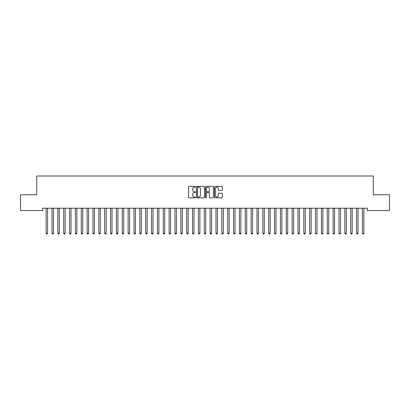 <?xml version="1.0" encoding="UTF-8"?>
<svg xmlns="http://www.w3.org/2000/svg" width="410" height="410" viewBox="0 0 410 410"><rect width="100%" height="100%" fill="white"/><g stroke="black" fill="none" stroke-linecap="round" stroke-linejoin="round"><path stroke-width="0.61" d="M195.626 186.76A0.405 0.405 0 0 0 195.227 186.36L189.118 186.36A0.574 0.574 0 0 0 188.544 186.934L188.544 197.282A0.574 0.574 0 0 0 189.118 197.856L195.227 197.856A0.405 0.405 0 0 0 195.626 197.456A0.405 0.405 0 0 0 195.227 197.051L194.437 197.051A1.84 1.84 0 0 1 192.597 195.211L192.597 194.35A1.84 1.84 0 0 1 194.437 192.51L195.227 192.51A0.405 0.405 0 0 0 195.626 192.111A0.405 0.405 0 0 0 195.227 191.706L194.437 191.706A1.84 1.84 0 0 1 192.597 189.866L192.597 189.005A1.84 1.84 0 0 1 194.437 187.165L195.227 187.165A0.405 0.405 0 0 0 195.626 186.76M221.8 190.414A0.574 0.574 0 0 0 222.379 189.835L222.379 186.934A0.574 0.574 0 0 0 221.8 186.36L215.019 186.36A0.574 0.574 0 0 0 214.445 186.934L214.445 197.282A0.574 0.574 0 0 0 215.019 197.856L221.8 197.856A0.574 0.574 0 0 0 222.379 197.282L222.379 193.776A0.574 0.574 0 0 0 221.8 193.202L218.899 193.202A0.574 0.574 0 0 0 218.325 193.776L218.325 195.514A1.537 1.537 0 0 1 216.787 197.051A1.537 1.537 0 0 1 215.25 195.514L215.25 188.702A1.537 1.537 0 0 1 216.787 187.165A1.537 1.537 0 0 1 218.325 188.702L218.325 189.835A0.574 0.574 0 0 0 218.899 190.414L221.8 190.414M367.416 208.213L42.584 208.213L42.584 210.561L20.5 210.561L20.5 194.745L36.726 194.745L36.726 176.003L373.274 176.003L373.274 194.745L389.5 194.745L389.5 210.561L367.416 210.561L367.416 208.213M204.498 186.934A0.574 0.574 0 0 0 203.924 186.36L197.138 186.36A0.574 0.574 0 0 0 196.564 186.934L196.564 197.282A0.574 0.574 0 0 0 197.138 197.856L203.924 197.856A0.574 0.574 0 0 0 204.498 197.282L204.498 186.934M206.076 186.36L212.862 186.36A0.574 0.574 0 0 1 213.436 186.934L213.436 197.282A0.574 0.574 0 0 1 212.862 197.856L209.961 197.856A0.574 0.574 0 0 1 209.382 197.282L209.382 193.084A0.574 0.574 0 0 0 208.808 192.51L206.881 192.51A0.574 0.574 0 0 0 206.307 193.084L206.307 197.456A0.405 0.405 0 0 1 205.907 197.856A0.405 0.405 0 0 1 205.502 197.456L205.502 186.934A0.574 0.574 0 0 1 206.076 186.36M197.769 187.165A0.405 0.405 0 0 0 197.369 187.565L197.369 196.651A0.405 0.405 0 0 0 197.769 197.051L198.604 197.051A1.84 1.84 0 0 0 200.444 195.211L200.444 189.005A1.84 1.84 0 0 0 198.604 187.165L197.769 187.165M209.382 188.733A1.537 1.537 0 0 0 207.844 187.191A1.537 1.537 0 0 0 206.307 188.733L206.307 191.132A0.574 0.574 0 0 0 206.881 191.706L208.808 191.706A0.574 0.574 0 0 0 209.382 191.132L209.382 188.733M46.048 208.213L46.084 208.3A0.584 0.584 -179.4 0 1 46.125 208.521L46.125 233.239L47.591 233.239L47.591 208.521A0.584 0.584 -179.4 0 1 47.632 208.3L47.668 208.213M47.591 233.239L47.15 233.997L46.566 233.997L46.125 233.239M51.906 208.213L51.942 208.3A0.584 0.584 -179.4 0 1 51.983 208.521L51.983 233.239L53.449 233.239L53.449 208.521A0.584 0.584 -179.4 0 1 53.49 208.3L53.525 208.213M53.449 233.239L53.008 233.997L52.424 233.997L51.983 233.239M57.764 208.213L57.795 208.3A0.584 0.584 -179.4 0 1 57.841 208.521L57.841 233.239L59.301 233.239L59.301 208.521A0.584 0.584 -179.4 0 1 59.347 208.3L59.378 208.213M59.301 233.239L58.866 233.997L58.276 233.997L57.841 233.239M63.622 208.213L63.652 208.3A0.584 0.584 -179.4 0 1 63.699 208.521L63.699 233.239L65.159 233.239L65.159 208.521A0.584 0.584 -179.4 0 1 65.205 208.3L65.236 208.213M65.159 233.239L64.724 233.997L64.134 233.997L63.699 233.239M69.474 208.213L69.51 208.3A0.584 0.584 -179.4 0 1 69.551 208.521L69.551 233.239L71.017 233.239L71.017 208.521A0.584 0.584 -179.4 0 1 71.058 208.3L71.094 208.213M71.017 233.239L70.576 233.997L69.992 233.997L69.551 233.239M75.332 208.213L75.368 208.3A0.584 0.584 -179.4 0 1 75.409 208.521L75.409 233.239L76.875 233.239L76.875 208.521A0.584 0.584 -179.4 0 1 76.916 208.3L76.952 208.213M76.875 233.239L76.434 233.997L75.85 233.997L75.409 233.239M81.19 208.213L81.226 208.3A0.584 0.584 -179.4 0 1 81.267 208.521L81.267 233.239L82.733 233.239L82.733 208.521A0.584 0.584 -179.4 0 1 82.774 208.3L82.81 208.213M82.733 233.239L82.292 233.997L81.708 233.997L81.267 233.239M87.048 208.213L87.084 208.3A0.584 0.584 -179.4 0 1 87.125 208.521L87.125 233.239L88.591 233.239L88.591 208.521A0.584 0.584 -179.4 0 1 88.632 208.3L88.668 208.213M88.591 233.239L88.15 233.997L87.566 233.997L87.125 233.239M92.906 208.213L92.942 208.3A0.584 0.584 -179.4 0 1 92.983 208.521L92.983 233.239L94.449 233.239L94.449 208.521A0.584 0.584 -179.4 0 1 94.49 208.3L94.525 208.213M94.449 233.239L94.008 233.997L93.424 233.997L92.983 233.239M98.764 208.213L98.795 208.3A0.584 0.584 -179.4 0 1 98.841 208.521L98.841 233.239L100.301 233.239L100.301 208.521A0.584 0.584 -179.4 0 1 100.347 208.3L100.378 208.213M100.301 233.239L99.866 233.997L99.276 233.997L98.841 233.239M104.622 208.213L104.652 208.3A0.584 0.584 -179.4 0 1 104.699 208.521L104.699 233.239L106.159 233.239L106.159 208.521A0.584 0.584 -179.4 0 1 106.205 208.3L106.236 208.213M106.159 233.239L105.724 233.997L105.134 233.997L104.699 233.239M110.474 208.213L110.51 208.3A0.584 0.584 -179.4 0 1 110.551 208.521L110.551 233.239L112.017 233.239L112.017 208.521A0.584 0.584 -179.4 0 1 112.058 208.3L112.094 208.213M112.017 233.239L111.576 233.997L110.992 233.997L110.551 233.239M116.332 208.213L116.368 208.3A0.584 0.584 -179.4 0 1 116.409 208.521L116.409 233.239L117.875 233.239L117.875 208.521A0.584 0.584 -179.4 0 1 117.916 208.3L117.952 208.213M117.875 233.239L117.434 233.997L116.85 233.997L116.409 233.239M122.19 208.213L122.226 208.3A0.584 0.584 -179.4 0 1 122.267 208.521L122.267 233.239L123.733 233.239L123.733 208.521A0.584 0.584 -179.4 0 1 123.774 208.3L123.81 208.213M123.733 233.239L123.292 233.997L122.708 233.997L122.267 233.239M128.048 208.213L128.084 208.3A0.584 0.584 -179.4 0 1 128.125 208.521L128.125 233.239L129.591 233.239L129.591 208.521A0.584 0.584 -179.4 0 1 129.632 208.3L129.668 208.213M129.591 233.239L129.15 233.997L128.566 233.997L128.125 233.239M133.906 208.213L133.942 208.3A0.584 0.584 -179.4 0 1 133.983 208.521L133.983 233.239L135.449 233.239L135.449 208.521A0.584 0.584 -179.4 0 1 135.49 208.3L135.525 208.213M135.449 233.239L135.008 233.997L134.424 233.997L133.983 233.239M139.764 208.213L139.795 208.3A0.584 0.584 -179.4 0 1 139.841 208.521L139.841 233.239L141.301 233.239L141.301 208.521A0.584 0.584 -179.4 0 1 141.347 208.3L141.378 208.213M141.301 233.239L140.866 233.997L140.276 233.997L139.841 233.239M145.622 208.213L145.652 208.3A0.584 0.584 -179.4 0 1 145.699 208.521L145.699 233.239L147.159 233.239L147.159 208.521A0.584 0.584 -179.4 0 1 147.205 208.3L147.236 208.213M147.159 233.239L146.724 233.997L146.134 233.997L145.699 233.239M151.474 208.213L151.51 208.3A0.584 0.584 -179.4 0 1 151.551 208.521L151.551 233.239L153.017 233.239L153.017 208.521A0.584 0.584 -179.4 0 1 153.058 208.3L153.094 208.213M153.017 233.239L152.576 233.997L151.992 233.997L151.551 233.239M157.332 208.213L157.368 208.3A0.584 0.584 -179.4 0 1 157.409 208.521L157.409 233.239L158.875 233.239L158.875 208.521A0.584 0.584 -179.4 0 1 158.916 208.3L158.952 208.213M158.875 233.239L158.434 233.997L157.85 233.997L157.409 233.239M163.19 208.213L163.226 208.3A0.584 0.584 -179.4 0 1 163.267 208.521L163.267 233.239L164.733 233.239L164.733 208.521A0.584 0.584 -179.4 0 1 164.774 208.3L164.81 208.213M164.733 233.239L164.292 233.997L163.708 233.997L163.267 233.239M169.048 208.213L169.084 208.3A0.584 0.584 -179.4 0 1 169.125 208.521L169.125 233.239L170.591 233.239L170.591 208.521A0.584 0.584 -179.4 0 1 170.632 208.3L170.668 208.213M170.591 233.239L170.15 233.997L169.566 233.997L169.125 233.239M174.906 208.213L174.942 208.3A0.584 0.584 -179.4 0 1 174.983 208.521L174.983 233.239L176.449 233.239L176.449 208.521A0.584 0.584 -179.4 0 1 176.49 208.3L176.525 208.213M176.449 233.239L176.008 233.997L175.424 233.997L174.983 233.239M180.764 208.213L180.795 208.3A0.584 0.584 -179.4 0 1 180.841 208.521L180.841 233.239L182.301 233.239L182.301 208.521A0.584 0.584 -179.4 0 1 182.347 208.3L182.378 208.213M182.301 233.239L181.866 233.997L181.276 233.997L180.841 233.239M186.622 208.213L186.652 208.3A0.584 0.584 -179.4 0 1 186.699 208.521L186.699 233.239L188.159 233.239L188.159 208.521A0.584 0.584 -179.4 0 1 188.205 208.3L188.236 208.213M188.159 233.239L187.724 233.997L187.134 233.997L186.699 233.239M192.474 208.213L192.51 208.3A0.584 0.584 -179.4 0 1 192.551 208.521L192.551 233.239L194.017 233.239L194.017 208.521A0.584 0.584 -179.4 0 1 194.058 208.3L194.094 208.213M194.017 233.239L193.576 233.997L192.992 233.997L192.551 233.239M198.332 208.213L198.368 208.3A0.584 0.584 -179.4 0 1 198.409 208.521L198.409 233.239L199.875 233.239L199.875 208.521A0.584 0.584 -179.4 0 1 199.916 208.3L199.952 208.213M199.875 233.239L199.434 233.997L198.85 233.997L198.409 233.239M204.19 208.213L204.226 208.3A0.584 0.584 -179.4 0 1 204.267 208.521L204.267 233.239L205.733 233.239L205.733 208.521A0.584 0.584 -179.4 0 1 205.774 208.3L205.81 208.213M205.733 233.239L205.292 233.997L204.708 233.997L204.267 233.239M210.048 208.213L210.084 208.3A0.584 0.584 -179.4 0 1 210.125 208.521L210.125 233.239L211.591 233.239L211.591 208.521A0.584 0.584 -179.4 0 1 211.632 208.3L211.668 208.213M211.591 233.239L211.15 233.997L210.566 233.997L210.125 233.239M215.906 208.213L215.942 208.3A0.584 0.584 -179.4 0 1 215.983 208.521L215.983 233.239L217.449 233.239L217.449 208.521A0.584 0.584 -179.4 0 1 217.49 208.3L217.525 208.213M217.449 233.239L217.008 233.997L216.424 233.997L215.983 233.239M221.764 208.213L221.795 208.3A0.584 0.584 -179.4 0 1 221.841 208.521L221.841 233.239L223.301 233.239L223.301 208.521A0.584 0.584 -179.4 0 1 223.347 208.3L223.378 208.213M223.301 233.239L222.866 233.997L222.276 233.997L221.841 233.239M227.622 208.213L227.652 208.3A0.584 0.584 -179.4 0 1 227.699 208.521L227.699 233.239L229.159 233.239L229.159 208.521A0.584 0.584 -179.4 0 1 229.205 208.3L229.236 208.213M229.159 233.239L228.724 233.997L228.134 233.997L227.699 233.239M233.474 208.213L233.51 208.3A0.584 0.584 -179.4 0 1 233.551 208.521L233.551 233.239L235.017 233.239L235.017 208.521A0.584 0.584 -179.4 0 1 235.058 208.3L235.094 208.213M235.017 233.239L234.576 233.997L233.992 233.997L233.551 233.239M239.332 208.213L239.368 208.3A0.584 0.584 -179.4 0 1 239.409 208.521L239.409 233.239L240.875 233.239L240.875 208.521A0.584 0.584 -179.4 0 1 240.916 208.3L240.952 208.213M240.875 233.239L240.434 233.997L239.85 233.997L239.409 233.239M245.19 208.213L245.226 208.3A0.584 0.584 -179.4 0 1 245.267 208.521L245.267 233.239L246.733 233.239L246.733 208.521A0.584 0.584 -179.4 0 1 246.774 208.3L246.81 208.213M246.733 233.239L246.292 233.997L245.708 233.997L245.267 233.239M251.048 208.213L251.084 208.3A0.584 0.584 -179.4 0 1 251.125 208.521L251.125 233.239L252.591 233.239L252.591 208.521A0.584 0.584 -179.4 0 1 252.632 208.3L252.668 208.213M252.591 233.239L252.15 233.997L251.566 233.997L251.125 233.239M256.906 208.213L256.942 208.3A0.584 0.584 -179.4 0 1 256.983 208.521L256.983 233.239L258.449 233.239L258.449 208.521A0.584 0.584 -179.4 0 1 258.49 208.3L258.525 208.213M258.449 233.239L258.008 233.997L257.424 233.997L256.983 233.239M262.764 208.213L262.795 208.3A0.584 0.584 -179.4 0 1 262.841 208.521L262.841 233.239L264.301 233.239L264.301 208.521A0.584 0.584 -179.4 0 1 264.347 208.3L264.378 208.213M264.301 233.239L263.866 233.997L263.276 233.997L262.841 233.239M268.622 208.213L268.652 208.3A0.584 0.584 -179.4 0 1 268.699 208.521L268.699 233.239L270.159 233.239L270.159 208.521A0.584 0.584 -179.4 0 1 270.205 208.3L270.236 208.213M270.159 233.239L269.724 233.997L269.134 233.997L268.699 233.239M274.474 208.213L274.51 208.3A0.584 0.584 -179.4 0 1 274.551 208.521L274.551 233.239L276.017 233.239L276.017 208.521A0.584 0.584 -179.4 0 1 276.058 208.3L276.094 208.213M276.017 233.239L275.576 233.997L274.992 233.997L274.551 233.239M280.332 208.213L280.368 208.3A0.584 0.584 -179.4 0 1 280.409 208.521L280.409 233.239L281.875 233.239L281.875 208.521A0.584 0.584 -179.4 0 1 281.916 208.3L281.952 208.213M281.875 233.239L281.434 233.997L280.85 233.997L280.409 233.239M286.19 208.213L286.226 208.3A0.584 0.584 -179.4 0 1 286.267 208.521L286.267 233.239L287.733 233.239L287.733 208.521A0.584 0.584 -179.4 0 1 287.774 208.3L287.81 208.213M287.733 233.239L287.292 233.997L286.708 233.997L286.267 233.239M292.048 208.213L292.084 208.3A0.584 0.584 -179.4 0 1 292.125 208.521L292.125 233.239L293.591 233.239L293.591 208.521A0.584 0.584 -179.4 0 1 293.632 208.3L293.668 208.213M293.591 233.239L293.15 233.997L292.566 233.997L292.125 233.239M297.906 208.213L297.942 208.3A0.584 0.584 -179.4 0 1 297.983 208.521L297.983 233.239L299.449 233.239L299.449 208.521A0.584 0.584 -179.4 0 1 299.49 208.3L299.526 208.213M299.449 233.239L299.008 233.997L298.424 233.997L297.983 233.239M303.764 208.213L303.795 208.3A0.584 0.584 -179.4 0 1 303.841 208.521L303.841 233.239L305.301 233.239L305.301 208.521A0.584 0.584 -179.4 0 1 305.347 208.3L305.378 208.213M305.301 233.239L304.866 233.997L304.276 233.997L303.841 233.239M309.622 208.213L309.652 208.3A0.584 0.584 -179.4 0 1 309.699 208.521L309.699 233.239L311.159 233.239L311.159 208.521A0.584 0.584 -179.4 0 1 311.205 208.3L311.236 208.213M311.159 233.239L310.724 233.997L310.134 233.997L309.699 233.239M315.474 208.213L315.51 208.3A0.584 0.584 -179.4 0 1 315.551 208.521L315.551 233.239L317.017 233.239L317.017 208.521A0.584 0.584 -179.4 0 1 317.058 208.3L317.094 208.213M317.017 233.239L316.576 233.997L315.992 233.997L315.551 233.239M321.332 208.213L321.368 208.3A0.584 0.584 -179.4 0 1 321.409 208.521L321.409 233.239L322.875 233.239L322.875 208.521A0.584 0.584 -179.4 0 1 322.916 208.3L322.952 208.213M322.875 233.239L322.434 233.997L321.85 233.997L321.409 233.239M327.19 208.213L327.226 208.3A0.584 0.584 -179.4 0 1 327.267 208.521L327.267 233.239L328.733 233.239L328.733 208.521A0.584 0.584 -179.4 0 1 328.774 208.3L328.81 208.213M328.733 233.239L328.292 233.997L327.708 233.997L327.267 233.239M333.048 208.213L333.084 208.3A0.584 0.584 -179.4 0 1 333.125 208.521L333.125 233.239L334.591 233.239L334.591 208.521A0.584 0.584 -179.4 0 1 334.632 208.3L334.668 208.213M334.591 233.239L334.15 233.997L333.566 233.997L333.125 233.239M338.906 208.213L338.942 208.3A0.584 0.584 -179.4 0 1 338.983 208.521L338.983 233.239L340.449 233.239L340.449 208.521A0.584 0.584 -179.4 0 1 340.49 208.3L340.526 208.213M340.449 233.239L340.008 233.997L339.424 233.997L338.983 233.239M344.764 208.213L344.795 208.3A0.584 0.584 -179.4 0 1 344.841 208.521L344.841 233.239L346.301 233.239L346.301 208.521A0.584 0.584 -179.4 0 1 346.347 208.3L346.378 208.213M346.301 233.239L345.866 233.997L345.276 233.997L344.841 233.239M350.622 208.213L350.652 208.3A0.584 0.584 -179.4 0 1 350.699 208.521L350.699 233.239L352.159 233.239L352.159 208.521A0.584 0.584 -179.4 0 1 352.205 208.3L352.236 208.213M352.159 233.239L351.724 233.997L351.134 233.997L350.699 233.239M356.474 208.213L356.51 208.3A0.584 0.584 -179.4 0 1 356.551 208.521L356.551 233.239L358.017 233.239L358.017 208.521A0.584 0.584 -179.4 0 1 358.058 208.3L358.094 208.213M358.017 233.239L357.576 233.997L356.992 233.997L356.551 233.239M362.332 208.213L362.368 208.3A0.584 0.584 -179.4 0 1 362.409 208.521L362.409 233.239L363.875 233.239L363.875 208.521A0.584 0.584 -179.4 0 1 363.916 208.3L363.952 208.213M363.875 233.239L363.434 233.997L362.85 233.997L362.409 233.239"/></g></svg>
